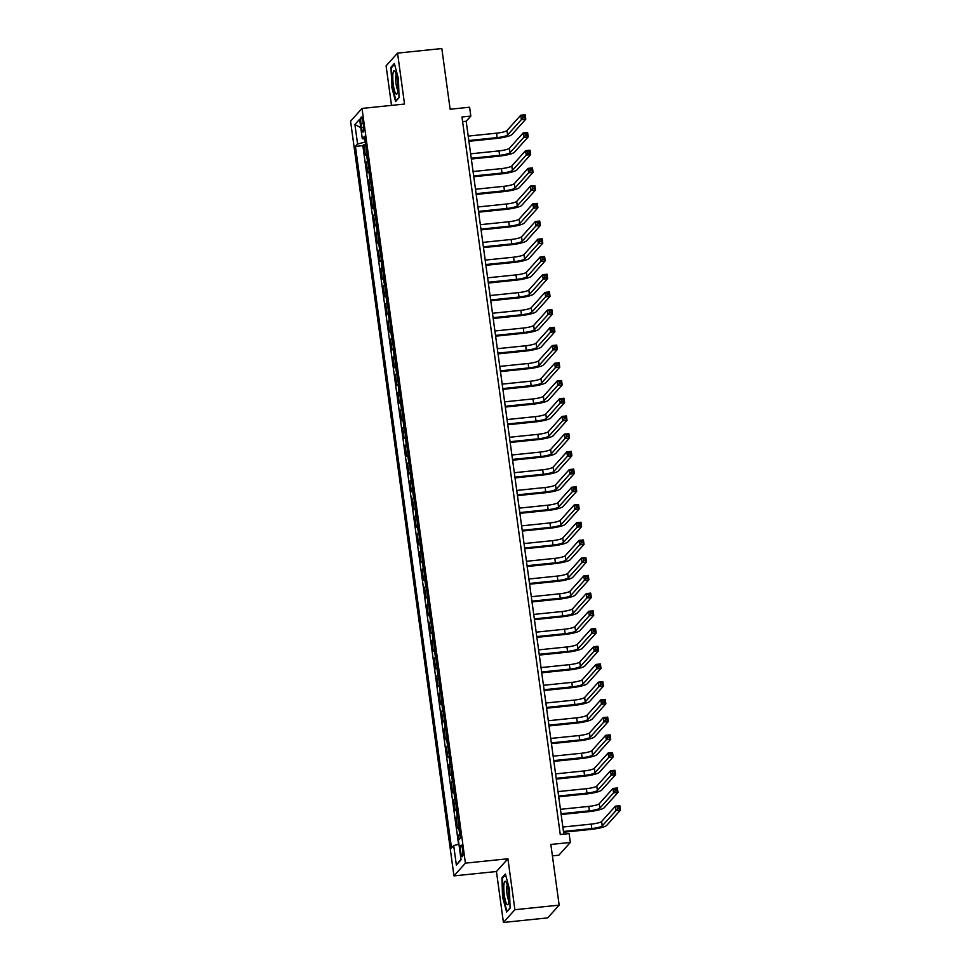<?xml version="1.0" encoding="UTF-8"?>
<svg xmlns="http://www.w3.org/2000/svg" width="971" height="971" viewBox="0 0 971 971"><rect width="100%" height="100%" fill="white"/><g stroke="black" fill="none" stroke-linecap="round" stroke-linejoin="round"><path stroke-width="1.46" d="M462.694 849.831A5.802 1.117 -95.9 0 0 461.116 845.158A5.802 1.117 -95.9 0 0 460.715 852.04A5.802 1.117 -95.9 0 0 462.305 856.713A5.802 1.117 -95.9 0 0 462.694 849.831M552.414 855.864L558.871 855.196L570.329 842.452L569.115 833.591L560.267 834.502L461.978 116.993L470.826 116.083L469.612 107.223L450.131 109.225L441.829 48.55L397.552 53.114L386.094 65.858L391.507 105.39M503.427 922.45L547.705 917.886L559.162 905.142L514.897 909.706L507.918 858.765L465.412 863.146L453.955 875.891L496.448 871.521L503.427 922.45L514.897 909.706M465.412 863.146L362.025 108.424L350.567 121.181L453.955 875.891M366.832 153.6A7.258 1.226 172.2 0 0 366.48 153.855L365.351 155.117L363.894 144.485L365.557 144.315M367.803 160.676A7.258 1.226 172.2 0 0 367.451 160.943L366.322 162.206L367.985 162.036M366.322 162.206L367.778 172.838L368.907 171.576A7.258 1.226 172.2 0 1 369.247 171.309M371.675 189.029A7.258 1.226 172.2 0 0 371.335 189.296L370.206 190.547L368.749 179.914L370.412 179.744M374.102 206.738A7.258 1.226 172.2 0 0 373.762 207.005L372.633 208.267L371.177 197.635L372.84 197.465M376.53 224.459A7.258 1.226 172.2 0 0 376.19 224.726L375.061 225.988L373.604 215.356L375.267 215.186M378.957 242.18A7.258 1.226 172.2 0 0 378.617 242.447L377.488 243.697L376.032 233.064L377.695 232.894M381.385 259.888A7.258 1.226 172.2 0 0 381.045 260.155L379.904 261.417L378.459 250.785L380.11 250.615M383.812 277.609A7.258 1.226 172.2 0 0 383.472 277.876L382.331 279.126L380.875 268.506L382.538 268.336M386.24 295.33A7.258 1.226 172.2 0 0 385.9 295.585L384.759 296.847L383.302 286.214L384.965 286.044M388.667 313.038A7.258 1.226 172.2 0 0 388.315 313.305L387.186 314.568L385.73 303.935L387.393 303.765M391.095 330.759A7.258 1.226 172.2 0 0 390.743 331.026L389.614 332.276L388.157 321.656L389.82 321.474M393.522 348.48A7.258 1.226 172.2 0 0 393.17 348.735L392.041 349.997L390.585 339.365L392.248 339.195M395.95 366.188A7.258 1.226 172.2 0 0 395.598 366.455L394.469 367.718L393.012 357.085L394.675 356.915M398.377 383.909A7.258 1.226 172.2 0 0 398.025 384.176L396.896 385.426L395.44 374.806L397.103 374.624M400.805 401.63A7.258 1.226 172.2 0 0 400.453 401.885L399.324 403.147L397.867 392.515L399.53 392.345M403.232 419.338A7.258 1.226 172.2 0 0 402.88 419.606L401.751 420.868L400.295 410.235L401.958 410.065M405.66 437.059A7.258 1.226 172.2 0 0 405.308 437.326L404.179 438.576L402.722 427.944L404.385 427.774M408.087 454.768A7.258 1.226 172.2 0 0 407.735 455.035L406.606 456.297L405.15 445.665L406.813 445.495M410.515 472.489A7.258 1.226 172.2 0 0 410.163 472.756L409.034 474.018L407.577 463.385L409.24 463.216M412.942 490.209A7.258 1.226 172.2 0 0 412.59 490.476L411.461 491.727L410.005 481.094L411.668 480.924M415.357 507.918A7.258 1.226 172.2 0 0 415.018 508.185L413.889 509.447L412.432 498.815L414.095 498.645M417.785 525.639A7.258 1.226 172.2 0 0 417.445 525.906L416.316 527.156L414.86 516.536L416.523 516.366M420.212 543.359A7.258 1.226 172.2 0 0 419.873 543.614L418.744 544.877L417.287 534.244L418.95 534.074M422.64 561.068A7.258 1.226 172.2 0 0 422.3 561.335L421.171 562.597L419.715 551.965L421.378 551.795M425.067 578.789A7.258 1.226 172.2 0 0 424.728 579.056L423.599 580.306L422.142 569.686L423.805 569.504M427.495 596.51A7.258 1.226 172.2 0 0 427.155 596.764L426.014 598.027L424.558 587.394L426.22 587.224M429.922 614.218A7.258 1.226 172.2 0 0 429.583 614.485L428.442 615.748L426.985 605.115L428.648 604.945M432.35 631.939A7.258 1.226 172.2 0 0 432.01 632.206L430.869 633.456L429.413 622.824L431.075 622.654M434.777 649.648A7.258 1.226 172.2 0 0 434.425 649.915L433.297 651.177L431.84 640.544L433.503 640.375M437.205 667.368A7.258 1.226 172.2 0 0 436.853 667.635L435.724 668.898L434.268 658.265L435.93 658.095M439.632 685.089A7.258 1.226 172.2 0 0 439.28 685.356L438.152 686.606L436.695 675.974L438.358 675.804M442.06 702.798A7.258 1.226 172.2 0 0 441.708 703.065L440.579 704.327L439.123 693.695L440.785 693.525M444.487 720.518A7.258 1.226 172.2 0 0 444.135 720.785L443.007 722.036L441.55 711.415L443.213 711.245M446.915 738.239A7.258 1.226 172.2 0 0 446.563 738.494L445.434 739.756L443.978 729.124L445.64 728.954M449.342 755.948A7.258 1.226 172.2 0 0 448.99 756.215L447.862 757.477L446.405 746.845L448.068 746.675M451.77 773.669A7.258 1.226 172.2 0 0 451.418 773.936L450.289 775.186L448.833 764.565L450.495 764.383M454.197 791.389A7.258 1.226 172.2 0 0 453.845 791.644L452.717 792.906L451.26 782.274L452.923 782.104M456.625 809.098A7.258 1.226 172.2 0 0 456.273 809.365L455.144 810.627L453.688 799.995L455.35 799.825M459.04 826.819A7.258 1.226 172.2 0 0 458.7 827.086L457.572 828.336L456.115 817.716L457.778 817.533M360.981 123.681L361.515 127.577A5.62 1.08 -95.9 0 0 363.045 132.105A5.62 1.08 -95.9 0 0 363.433 125.441L362.899 121.545A5.62 1.08 -95.9 0 0 361.358 117.018A5.62 1.08 -95.9 0 0 360.981 123.681L363.166 123.463M365.242 142.057L357.583 143.999L355.422 146.403L451.515 847.974L453.688 845.559L456.358 865.052L461.067 859.821L458.397 840.328L460.57 837.912L364.465 136.341L362.292 138.756L364.829 139.035M357.583 143.999L354.913 124.506L359.622 119.275L362.292 138.756M363.894 144.485L362.851 145.638L458.567 844.333M460.011 833.907A7.258 1.226 -7.8 0 0 459.671 834.174L458.543 835.424L459.101 839.539M456.115 817.716L457.244 816.453A7.258 1.226 -7.8 0 1 457.596 816.186M453.688 799.995L454.816 798.732A7.258 1.226 -7.8 0 1 455.168 798.465M451.26 782.274L452.389 781.024A7.258 1.226 -7.8 0 1 452.741 780.757M448.833 764.565L449.961 763.303A7.258 1.226 -7.8 0 1 450.313 763.036M446.405 746.845L447.534 745.582A7.258 1.226 -7.8 0 1 447.886 745.327M443.978 729.124L445.106 727.874A7.258 1.226 -7.8 0 1 445.458 727.607M441.55 711.415L442.679 710.153A7.258 1.226 -7.8 0 1 443.031 709.886M439.123 693.695L440.251 692.432A7.258 1.226 -7.8 0 1 440.603 692.177M436.695 675.974L437.824 674.724A7.258 1.226 -7.8 0 1 438.176 674.457M434.268 658.265L435.396 657.003A7.258 1.226 -7.8 0 1 435.748 656.736M431.84 640.544L432.969 639.294A7.258 1.226 -7.8 0 1 433.321 639.027M429.413 622.824L430.554 621.574A7.258 1.226 -7.8 0 1 430.893 621.306M426.985 605.115L428.126 603.853A7.258 1.226 -7.8 0 1 428.466 603.586M424.558 587.394L425.699 586.144A7.258 1.226 -7.8 0 1 426.038 585.877M422.142 569.686L423.271 568.423A7.258 1.226 -7.8 0 1 423.611 568.156M419.715 551.965L420.844 550.703A7.258 1.226 -7.8 0 1 421.183 550.436M417.287 534.244L418.416 532.994A7.258 1.226 -7.8 0 1 418.756 532.727M414.86 516.536L415.989 515.273A7.258 1.226 -7.8 0 1 416.328 515.006M412.432 498.815L413.561 497.553A7.258 1.226 -7.8 0 1 413.901 497.298M410.005 481.094L411.134 479.844A7.258 1.226 -7.8 0 1 411.486 479.577M407.577 463.385L408.706 462.123A7.258 1.226 -7.8 0 1 409.058 461.856M405.15 445.665L406.279 444.402A7.258 1.226 -7.8 0 1 406.631 444.148M402.722 427.944L403.851 426.694A7.258 1.226 -7.8 0 1 404.203 426.427M400.295 410.235L401.424 408.973A7.258 1.226 -7.8 0 1 401.776 408.706M397.867 392.515L398.996 391.264A7.258 1.226 -7.8 0 1 399.348 390.997M395.44 374.806L396.569 373.544A7.258 1.226 -7.8 0 1 396.921 373.277M393.012 357.085L394.141 355.823A7.258 1.226 -7.8 0 1 394.493 355.556M390.585 339.365L391.714 338.114A7.258 1.226 -7.8 0 1 392.066 337.847M388.157 321.656L389.286 320.394A7.258 1.226 -7.8 0 1 389.638 320.127M385.73 303.935L386.871 302.673A7.258 1.226 -7.8 0 1 387.211 302.418M383.302 286.214L384.443 284.964A7.258 1.226 -7.8 0 1 384.783 284.697M380.875 268.506L382.016 267.243A7.258 1.226 -7.8 0 1 382.356 266.976M378.459 250.785L379.588 249.523A7.258 1.226 -7.8 0 1 379.928 249.268M376.032 233.064L377.161 231.814A7.258 1.226 -7.8 0 1 377.501 231.547M373.604 215.356L374.733 214.093A7.258 1.226 -7.8 0 1 375.073 213.826M371.177 197.635L372.306 196.385A7.258 1.226 -7.8 0 1 372.646 196.118M368.749 179.914L369.878 178.664A7.258 1.226 -7.8 0 1 370.218 178.397M570.329 842.452L550.848 844.454L559.162 905.142M362.025 108.424L404.531 104.043L397.552 53.114M563.835 834.138L466.177 121.254L470.826 116.083M462.609 121.618L466.177 121.254M362.851 145.638L355.422 146.403M458.543 835.424L460.205 835.254M453.688 845.559L458.931 844.236M360.775 127.65L354.913 124.506M456.358 865.052L460.994 859.262M391.531 86.358L395.598 101.53L399.045 97.695L398.426 78.675L394.36 63.503L390.912 67.339L392.017 86.31M507.918 858.765L496.448 871.521M510.078 908.225L509.459 889.205L505.393 874.021L501.934 877.869L502.553 896.888L506.619 912.06L510.078 908.225M391.871 67.242L390.912 67.339M502.893 877.772L501.934 877.869M468.823 140.528L497.188 137.603A9.067 1.529 172.2 0 0 507.59 134.969L521.354 119.651L520.747 115.221L525.177 114.76L525.784 119.19L512.008 134.508A13.606 2.294 -7.8 0 1 496.412 138.465L468.932 141.293M468.216 136.098L496.582 133.173A9.067 1.529 172.2 0 0 506.983 130.539L520.747 115.221L522.665 115.962L522.908 117.734L524.68 117.552L524.437 115.78L522.665 115.962M524.68 117.552L525.784 119.19L521.354 119.651L522.908 117.734M524.437 115.78L525.177 114.76M397.345 80.241A11.786 2.27 -95.9 0 0 394.954 71.368A11.786 2.27 -95.9 0 0 393.316 84.72A11.786 2.27 -95.9 0 0 397.236 93.434A11.786 2.27 -95.9 0 0 397.345 80.241M396.229 74.561A8.071 1.554 -95.9 0 0 396.047 83.797A8.071 1.554 -95.9 0 0 397.819 90.06M396.18 100.887L391.993 86.201L391.386 67.776L394.566 64.256M399.032 97.452L395.925 100.911M506 881.911A11.786 2.27 -95.9 0 0 505.988 881.899A11.786 2.27 -95.9 0 0 503.828 889.218A11.786 2.27 -95.9 0 0 506.716 904.098A11.786 2.27 -95.9 0 0 508.258 903.965A11.786 2.27 -95.9 0 0 508.622 892.81A11.786 2.27 -95.9 0 0 506 881.911M507.25 885.079A8.071 1.554 -95.9 0 0 506.874 892.604A8.071 1.554 -95.9 0 0 508.707 900.384A8.071 1.554 -95.9 0 0 508.853 900.578M510.066 907.97L506.959 911.429L503.014 896.731L502.42 878.306L505.588 874.774M471.251 158.249L499.616 155.324A9.067 1.529 172.2 0 0 510.018 152.69L523.782 137.372L523.175 132.942L527.605 132.481L528.212 136.911L514.436 152.229A13.606 2.294 -7.8 0 1 498.839 156.185L471.36 159.013M470.644 153.819L499.009 150.893A9.067 1.529 172.2 0 0 509.411 148.26L523.175 132.942L525.093 133.682L525.335 135.454L527.107 135.272L526.865 133.5L525.093 133.682M527.107 135.272L528.212 136.911L523.782 137.372L525.335 135.454M526.865 133.5L527.605 132.481M473.678 175.957L502.031 173.032A9.067 1.529 172.2 0 0 512.445 170.398L526.209 155.081L525.602 150.651L530.032 150.202L530.639 154.632L516.863 169.949A13.606 2.294 -7.8 0 1 501.267 173.894L473.787 176.734M473.071 171.527L501.437 168.602A9.067 1.529 172.2 0 0 511.838 165.968L525.602 150.651L527.52 151.403L527.763 153.175L529.535 152.993L529.292 151.221L527.52 151.403M529.535 152.993L530.639 154.632L526.209 155.081L527.763 153.175M529.292 151.221L530.032 150.202M476.106 193.678L504.459 190.753A9.067 1.529 172.2 0 0 514.873 188.119L528.637 172.802L528.03 168.371L532.46 167.91L533.067 172.34L519.291 187.658A13.606 2.294 -7.8 0 1 503.694 191.615L476.215 194.443M475.499 189.248L503.852 186.323A9.067 1.529 172.2 0 0 514.266 183.689L528.03 168.371L529.948 169.112L530.19 170.884L531.962 170.702L531.72 168.93L529.948 169.112M531.962 170.702L533.067 172.34L528.637 172.802L530.19 170.884M531.72 168.93L532.46 167.91M478.533 211.387L506.886 208.474A9.067 1.529 172.2 0 0 517.288 205.84L531.064 190.522L530.457 186.092L534.887 185.631L535.494 190.061L521.718 205.379A13.606 2.294 -7.8 0 1 506.122 209.335L478.642 212.164M477.926 206.969L506.279 204.044A9.067 1.529 172.2 0 0 516.693 201.41L530.457 186.092L532.375 186.833L532.618 188.605L534.39 188.423L534.147 186.65L532.375 186.833M534.39 188.423L535.494 190.061L531.064 190.522L532.618 188.605M534.147 186.65L534.887 185.631M480.961 229.107L509.314 226.182A9.067 1.529 172.2 0 0 519.716 223.548L533.492 208.231L532.885 203.801L537.315 203.352L537.922 207.782L524.146 223.099A13.606 2.294 -7.8 0 1 508.549 227.044L481.058 229.884M480.354 224.677L508.707 221.752A9.067 1.529 172.2 0 0 519.109 219.118L532.885 203.801L534.803 204.553L535.045 206.325L536.817 206.131L536.575 204.371L534.803 204.553M536.817 206.131L537.922 207.782L533.492 208.231L535.045 206.325M536.575 204.371L537.315 203.352M483.388 246.828L511.741 243.903A9.067 1.529 172.2 0 0 522.143 241.269L535.919 225.952L535.312 221.522L539.742 221.06L540.349 225.49L526.573 240.808A13.606 2.294 -7.8 0 1 510.964 244.765L483.485 247.593M482.781 242.398L511.134 239.473A9.067 1.529 172.2 0 0 521.536 236.839L535.312 221.522L537.23 222.262L537.473 224.034L539.233 223.852L538.99 222.08L537.23 222.262M539.233 223.852L540.349 225.49L535.919 225.952L537.473 224.034M538.99 222.08L539.742 221.06M485.816 264.537L514.169 261.624A9.067 1.529 172.2 0 0 524.571 258.978L538.347 243.66L537.74 239.242L542.17 238.781L542.777 243.211L529.001 258.529A13.606 2.294 -7.8 0 1 513.392 262.486L485.913 265.314M485.209 260.107L513.562 257.194A9.067 1.529 172.2 0 0 523.964 254.56L537.74 239.242L539.658 239.983L539.9 241.755L541.66 241.573L541.417 239.801L539.658 239.983M541.66 241.573L542.777 243.211L538.347 243.66L539.9 241.755M541.417 239.801L542.17 238.781M488.243 282.258L516.596 279.332A9.067 1.529 172.2 0 0 526.998 276.699L540.774 261.381L540.167 256.951L544.597 256.502L545.204 260.92L531.428 276.25A13.606 2.294 -7.8 0 1 515.819 280.194L488.34 283.034M487.636 277.827L515.989 274.902A9.067 1.529 172.2 0 0 526.391 272.268L540.167 256.951L542.073 257.691L542.316 259.463L544.088 259.281L543.845 257.509L542.073 257.691M544.088 259.281L545.204 260.92L540.774 261.381L542.316 259.463M543.845 257.509L544.597 256.502M490.671 299.978L519.024 297.053A9.067 1.529 172.2 0 0 529.426 294.419L543.202 279.102L542.595 274.672L547.025 274.21L547.632 278.641L533.856 293.958A13.606 2.294 -7.8 0 1 518.247 297.915L490.768 300.743M490.064 295.548L518.417 292.623A9.067 1.529 172.2 0 0 528.819 289.989L542.595 274.672L544.5 275.412L544.743 277.184L546.515 277.002L546.272 275.23L544.5 275.412M546.515 277.002L547.632 278.641L543.202 279.102L544.743 277.184M546.272 275.23L547.025 274.21M493.098 317.687L521.451 314.774A9.067 1.529 172.2 0 0 531.853 312.128L545.629 296.81L545.022 292.38L549.44 291.931L550.047 296.361L536.283 311.679A13.606 2.294 -7.8 0 1 520.674 315.636L493.195 318.464M492.491 313.257L520.844 310.344A9.067 1.529 172.2 0 0 531.246 307.698L545.022 292.38L546.928 293.133L547.171 294.905L548.943 294.723L548.7 292.951L546.928 293.133M548.943 294.723L550.047 296.361L545.629 296.81L547.171 294.905M548.7 292.951L549.44 291.931M495.513 335.408L523.879 332.483A9.067 1.529 172.2 0 0 534.281 329.849L548.057 314.531L547.45 310.101L551.868 309.652L552.475 314.07L538.711 329.387A13.606 2.294 -7.8 0 1 523.102 333.344L495.623 336.172M494.907 330.977L523.272 328.052A9.067 1.529 172.2 0 0 533.674 325.419L547.45 310.101L549.355 310.841L549.598 312.613L551.37 312.431L551.127 310.659L549.355 310.841M551.37 312.431L552.475 314.07L548.057 314.531L549.598 312.613M551.127 310.659L551.868 309.652M497.941 353.128L526.306 350.203A9.067 1.529 172.2 0 0 536.708 347.569L550.484 332.252L549.877 327.822L554.295 327.361L554.902 331.791L541.138 347.108A13.606 2.294 -7.8 0 1 525.529 351.065L498.05 353.893M497.334 348.698L525.699 345.773A9.067 1.529 172.2 0 0 536.101 343.139L549.877 327.822L551.783 328.562L552.026 330.334L553.798 330.152L553.555 328.38L551.783 328.562M553.798 330.152L554.902 331.791L550.484 332.252L552.026 330.334M553.555 328.38L554.295 327.361M500.368 370.837L528.734 367.912A9.067 1.529 172.2 0 0 539.136 365.278L552.912 349.961L552.305 345.53L556.723 345.081L557.33 349.511L543.566 364.829A13.606 2.294 -7.8 0 1 527.957 368.774L500.478 371.614M499.762 366.407L528.127 363.494A9.067 1.529 172.2 0 0 538.529 360.848L552.305 345.53L554.21 346.283L554.453 348.055L556.225 347.873L555.982 346.101L554.21 346.283M556.225 347.873L557.33 349.511L552.912 349.961L554.453 348.055M555.982 346.101L556.723 345.081M502.796 388.558L531.161 385.633A9.067 1.529 172.2 0 0 541.563 382.999L555.339 367.681L554.732 363.251L559.15 362.79L559.757 367.22L545.993 382.538A13.606 2.294 -7.8 0 1 530.384 386.494L502.905 389.322M502.189 384.128L530.554 381.202A9.067 1.529 172.2 0 0 540.956 378.569L554.732 363.251L556.638 363.991L556.881 365.764L558.653 365.582L558.41 363.809L556.638 363.991M558.653 365.582L559.757 367.22L555.339 367.681L556.881 365.764M558.41 363.809L559.15 362.79M505.223 406.279L533.589 403.353A9.067 1.529 172.2 0 0 543.991 400.72L557.755 385.402L557.148 380.972L561.578 380.511L562.185 384.941L548.421 400.258A13.606 2.294 -7.8 0 1 532.812 404.215L505.333 407.043M504.617 401.848L532.982 398.923A9.067 1.529 172.2 0 0 543.384 396.289L557.148 380.972L559.065 381.712L559.308 383.484L561.08 383.302L560.837 381.53L559.065 381.712M561.08 383.302L562.185 384.941L557.755 385.402L559.308 383.484M560.837 381.53L561.578 380.511M507.651 423.987L536.016 421.062A9.067 1.529 172.2 0 0 546.418 418.428L560.182 403.111L559.575 398.68L564.005 398.231L564.612 402.662L550.848 417.979A13.606 2.294 -7.8 0 1 535.239 421.924L507.76 424.764M507.044 419.557L535.409 416.632A9.067 1.529 172.2 0 0 545.811 413.998L559.575 398.68L561.493 399.433L561.736 401.205L563.508 401.023L563.265 399.251L561.493 399.433M563.508 401.023L564.612 402.662L560.182 403.111L561.736 401.205M563.265 399.251L564.005 398.231M510.078 441.708L538.444 438.783A9.067 1.529 172.2 0 0 548.846 436.149L562.61 420.831L562.003 416.401L566.433 415.94L567.04 420.37L553.276 435.688A13.606 2.294 -7.8 0 1 537.667 439.645L510.188 442.473M509.472 437.278L537.837 434.353A9.067 1.529 172.2 0 0 548.239 431.719L562.003 416.401L563.92 417.142L564.163 418.914L565.935 418.732L565.692 416.96L563.92 417.142M565.935 418.732L567.04 420.37L562.61 420.831L564.163 418.914M565.692 416.96L566.433 415.94M512.506 459.417L540.871 456.504A9.067 1.529 172.2 0 0 551.273 453.87L565.037 438.54L564.43 434.122L568.86 433.661L569.467 438.091L555.691 453.408A13.606 2.294 -7.8 0 1 540.094 457.365L512.615 460.193M511.899 454.998L540.264 452.073A9.067 1.529 172.2 0 0 550.666 449.439L564.43 434.122L566.348 434.862L566.591 436.634L568.363 436.452L568.12 434.68L566.348 434.862M568.363 436.452L569.467 438.091L565.037 438.54L566.591 436.634M568.12 434.68L568.86 433.661M514.933 477.137L543.299 474.212A9.067 1.529 172.2 0 0 553.701 471.578L567.465 456.261L566.858 451.831L571.288 451.381L571.895 455.812L558.119 471.129A13.606 2.294 -7.8 0 1 542.522 475.074L515.043 477.914M514.327 472.707L542.692 469.782A9.067 1.529 172.2 0 0 553.094 467.148L566.858 451.831L568.775 452.583L569.018 454.343L570.79 454.161L570.547 452.389L568.775 452.583M570.79 454.161L571.895 455.812L567.465 456.261L569.018 454.343M570.547 452.389L571.288 451.381M517.361 494.858L545.726 491.933A9.067 1.529 172.2 0 0 556.128 489.299L569.892 473.982L569.285 469.551L573.715 469.09L574.322 473.52L560.546 488.838A13.606 2.294 -7.8 0 1 544.949 492.795L517.47 495.623M516.754 490.428L545.119 487.503A9.067 1.529 172.2 0 0 555.521 484.869L569.285 469.551L571.203 470.292L571.446 472.064L573.218 471.882L572.975 470.11L571.203 470.292M573.218 471.882L574.322 473.52L569.892 473.982L571.446 472.064M572.975 470.11L573.715 469.09M519.788 512.567L548.142 509.654A9.067 1.529 172.2 0 0 558.556 507.008L572.32 491.69L571.713 487.26L576.143 486.811L576.75 491.241L562.974 506.559A13.606 2.294 -7.8 0 1 547.377 510.515L519.898 513.343M519.182 508.136L547.535 505.223A9.067 1.529 172.2 0 0 557.949 502.59L571.713 487.26L573.63 488.012L573.873 489.785L575.645 489.602L575.402 487.83L573.63 488.012M575.645 489.602L576.75 491.241L572.32 491.69L573.873 489.785M575.402 487.83L576.143 486.811M522.216 530.287L550.569 527.362A9.067 1.529 172.2 0 0 560.983 524.728L574.747 509.411L574.14 504.981L578.57 504.532L579.177 508.95L565.401 524.267A13.606 2.294 -7.8 0 1 549.804 528.224L522.325 531.064M521.609 525.857L549.962 522.932A9.067 1.529 172.2 0 0 560.376 520.298L574.14 504.981L576.058 505.721L576.301 507.493L578.073 507.311L577.83 505.539L576.058 505.721M578.073 507.311L579.177 508.95L574.747 509.411L576.301 507.493M577.83 505.539L578.57 504.532M524.643 548.008L552.997 545.083A9.067 1.529 172.2 0 0 563.398 542.449L577.175 527.132L576.568 522.701L580.998 522.24L581.605 526.67L567.829 541.988A13.606 2.294 -7.8 0 1 552.232 545.945L524.753 548.773M524.037 543.578L552.39 540.653A9.067 1.529 172.2 0 0 562.792 538.019L576.568 522.701L578.485 523.442L578.728 525.214L580.5 525.032L580.257 523.26L578.485 523.442M580.5 525.032L581.605 526.67L577.175 527.132L578.728 525.214M580.257 523.26L580.998 522.24M527.071 565.717L555.424 562.792A9.067 1.529 172.2 0 0 565.826 560.158L579.602 544.84L578.995 540.41L583.425 539.961L584.032 544.391L570.256 559.709A13.606 2.294 -7.8 0 1 554.647 563.653L527.168 566.494M526.464 561.287L554.817 558.374A9.067 1.529 172.2 0 0 565.219 555.728L578.995 540.41L580.913 541.163L581.156 542.935L582.916 542.753L582.673 540.981L580.913 541.163M582.916 542.753L584.032 544.391L579.602 544.84L581.156 542.935M582.673 540.981L583.425 539.961M529.498 583.437L557.852 580.512A9.067 1.529 172.2 0 0 568.253 577.879L582.03 562.561L581.423 558.131L585.853 557.67L586.46 562.1L572.684 577.417A13.606 2.294 -7.8 0 1 557.075 581.374L529.596 584.202M528.892 579.007L557.245 576.082A9.067 1.529 172.2 0 0 567.647 573.448L581.423 558.131L583.34 558.871L583.583 560.643L585.343 560.461L585.1 558.689L583.34 558.871M585.343 560.461L586.46 562.1L582.03 562.561L583.583 560.643M585.1 558.689L585.853 557.67M531.926 601.158L560.279 598.233A9.067 1.529 172.2 0 0 570.681 595.599L584.457 580.282L583.85 575.852L588.28 575.39L588.887 579.821L575.111 595.138A13.606 2.294 -7.8 0 1 559.502 599.095L532.023 601.923M531.319 596.728L559.672 593.803A9.067 1.529 172.2 0 0 570.074 591.169L583.85 575.852L585.756 576.592L585.999 578.364L587.771 578.182L587.528 576.41L585.756 576.592M587.771 578.182L588.887 579.821L584.457 580.282L585.999 578.364M587.528 576.41L588.28 575.39M534.353 618.867L562.707 615.942A9.067 1.529 172.2 0 0 573.108 613.308L586.885 597.99L586.278 593.56L590.708 593.111L591.315 597.541L577.539 612.859A13.606 2.294 -7.8 0 1 561.93 616.803L534.451 619.644M533.747 614.437L562.1 611.512A9.067 1.529 172.2 0 0 572.502 608.878L586.278 593.56L588.183 594.313L588.426 596.085L590.198 595.903L589.955 594.131L588.183 594.313M590.198 595.903L591.315 597.541L586.885 597.99L588.426 596.085M589.955 594.131L590.708 593.111M536.781 636.588L565.134 633.662A9.067 1.529 172.2 0 0 575.536 631.029L589.312 615.711L588.705 611.281L593.135 610.82L593.742 615.25L579.966 630.567A13.606 2.294 -7.8 0 1 564.357 634.524L536.878 637.352M536.174 632.157L564.527 629.232A9.067 1.529 172.2 0 0 574.929 626.598L588.705 611.281L590.611 612.021L590.854 613.793L592.626 613.611L592.383 611.839L590.611 612.021M592.626 613.611L593.742 615.25L589.312 615.711L590.854 613.793M592.383 611.839L593.135 610.82M539.196 654.296L567.562 651.383A9.067 1.529 172.2 0 0 577.963 648.749L591.74 633.432L591.133 629.002L595.551 628.54L596.158 632.971L582.394 648.288A13.606 2.294 -7.8 0 1 566.785 652.245L539.306 655.073M538.602 649.878L566.955 646.953A9.067 1.529 172.2 0 0 577.357 644.319L591.133 629.002L593.038 629.742L593.281 631.514L595.053 631.332L594.81 629.56L593.038 629.742M595.053 631.332L596.158 632.971L591.74 633.432L593.281 631.514M594.81 629.56L595.551 628.54M541.624 672.017L569.989 669.092A9.067 1.529 172.2 0 0 580.391 666.458L594.167 651.14L593.56 646.71L597.978 646.261L598.585 650.691L584.821 666.009A13.606 2.294 -7.8 0 1 569.212 669.954L541.733 672.794M541.017 667.587L569.382 664.662A9.067 1.529 172.2 0 0 579.784 662.028L593.56 646.71L595.466 647.463L595.709 649.235L597.481 649.041L597.238 647.281L595.466 647.463M597.481 649.041L598.585 650.691L594.167 651.14L595.709 649.235M597.238 647.281L597.978 646.261M544.051 689.738L572.417 686.813A9.067 1.529 172.2 0 0 582.818 684.179L596.595 668.861L595.988 664.431L600.406 663.97L601.013 668.4L587.249 683.718A13.606 2.294 -7.8 0 1 571.64 687.674L544.161 690.502M543.444 685.308L571.81 682.382A9.067 1.529 172.2 0 0 582.212 679.749L595.988 664.431L597.893 665.171L598.136 666.943L599.908 666.761L599.665 664.989L597.893 665.171M599.908 666.761L601.013 668.4L596.595 668.861L598.136 666.943M599.665 664.989L600.406 663.97M546.479 707.446L574.844 704.533A9.067 1.529 172.2 0 0 585.246 701.887L599.022 686.57L598.415 682.152L602.833 681.691L603.44 686.121L589.676 701.438A13.606 2.294 -7.8 0 1 574.067 705.395L546.588 708.223M545.872 703.016L574.237 700.103A9.067 1.529 172.2 0 0 584.639 697.469L598.415 682.152L600.321 682.892L600.564 684.664L602.336 684.482L602.093 682.71L600.321 682.892M602.336 684.482L603.44 686.121L599.022 686.57L600.564 684.664M602.093 682.71L602.833 681.691M548.906 725.167L577.272 722.242A9.067 1.529 172.2 0 0 587.673 719.608L601.437 704.291L600.831 699.86L605.261 699.411L605.868 703.829L592.104 719.159A13.606 2.294 -7.8 0 1 576.495 723.104L549.016 725.944M548.299 720.737L576.665 717.812A9.067 1.529 172.2 0 0 587.067 715.178L600.831 699.86L602.748 700.601L602.991 702.373L604.763 702.191L604.52 700.419L602.748 700.601M604.763 702.191L605.868 703.829L601.437 704.291L602.991 702.373M604.52 700.419L605.261 699.411M551.334 742.888L579.699 739.963A9.067 1.529 172.2 0 0 590.101 737.329L603.865 722.011L603.258 717.581L607.688 717.12L608.295 721.55L594.531 736.868A13.606 2.294 -7.8 0 1 578.922 740.824L551.443 743.652M550.727 738.458L579.092 735.533A9.067 1.529 172.2 0 0 589.494 732.899L603.258 717.581L605.176 718.322L605.419 720.094L607.191 719.912L606.948 718.139L605.176 718.322M607.191 719.912L608.295 721.55L603.865 722.011L605.419 720.094M606.948 718.139L607.688 717.12M553.761 760.596L582.127 757.683A9.067 1.529 172.2 0 0 592.528 755.037L606.292 739.72L605.686 735.29L610.116 734.841L610.723 739.271L596.959 754.588A13.606 2.294 -7.8 0 1 581.35 758.545L553.871 761.373M553.154 756.166L581.52 753.253A9.067 1.529 172.2 0 0 591.922 750.607L605.686 735.29L607.603 736.042L607.846 737.814L609.618 737.632L609.375 735.86L607.603 736.042M609.618 737.632L610.723 739.271L606.292 739.72L607.846 737.814M609.375 735.86L610.116 734.841M556.189 778.317L584.554 775.392A9.067 1.529 172.2 0 0 594.956 772.758L608.72 757.441L608.113 753.011L612.543 752.561L613.15 756.979L599.386 772.297A13.606 2.294 -7.8 0 1 583.777 776.254L556.298 779.082M555.582 773.887L583.947 770.962A9.067 1.529 172.2 0 0 594.349 768.328L608.113 753.011L610.031 753.751L610.274 755.523L612.046 755.341L611.803 753.569L610.031 753.751M612.046 755.341L613.15 756.979L608.72 757.441L610.274 755.523M611.803 753.569L612.543 752.561M558.616 796.038L586.982 793.113A9.067 1.529 172.2 0 0 597.383 790.479L611.147 775.161L610.541 770.731L614.971 770.27L615.578 774.7L601.802 790.018A13.606 2.294 -7.8 0 1 586.205 793.975L558.726 796.803M558.009 791.608L586.375 788.683A9.067 1.529 172.2 0 0 596.777 786.049L610.541 770.731L612.458 771.472L612.701 773.244L614.473 773.062L614.23 771.29L612.458 771.472M614.473 773.062L615.578 774.7L611.147 775.161L612.701 773.244M614.23 771.29L614.971 770.27M561.044 813.747L589.409 810.821A9.067 1.529 172.2 0 0 599.811 808.188L613.575 792.87L612.968 788.44L617.398 787.991L618.005 792.421L604.229 807.738A13.606 2.294 -7.8 0 1 588.632 811.683L561.153 814.523M560.437 809.316L588.802 806.403A9.067 1.529 172.2 0 0 599.204 803.757L612.968 788.44L614.886 789.192L615.129 790.964L616.901 790.782L616.658 789.01L614.886 789.192M616.901 790.782L618.005 792.421L613.575 792.87L615.129 790.964M616.658 789.01L617.398 787.991M563.471 831.467L591.825 828.542A9.067 1.529 172.2 0 0 602.238 825.908L616.002 810.591L615.396 806.161L619.826 805.699L620.433 810.13L606.657 825.447A13.606 2.294 -7.8 0 1 591.06 829.404L563.581 832.232M562.864 827.037L591.218 824.112A9.067 1.529 172.2 0 0 601.632 821.478L615.396 806.161L617.313 806.901L617.556 808.673L619.328 808.491L619.085 806.719L617.313 806.901M619.328 808.491L620.433 810.13L616.002 810.591L617.556 808.673M619.085 806.719L619.826 805.699M367.451 160.943L366.48 153.855M459.671 834.174L458.7 827.086M457.244 816.453L456.273 809.365M454.816 798.732L453.845 791.644M452.389 781.024L451.418 773.936M449.961 763.303L448.99 756.215M447.534 745.582L446.563 738.494M445.106 727.874L444.135 720.785M442.679 710.153L441.708 703.065M440.251 692.432L439.28 685.356M437.824 674.724L436.853 667.635M435.396 657.003L434.425 649.915M432.969 639.294L432.01 632.206M430.554 621.574L429.583 614.485M428.126 603.853L427.155 596.764M425.699 586.144L424.728 579.056M423.271 568.423L422.3 561.335M420.844 550.703L419.873 543.614M418.416 532.994L417.445 525.906M415.989 515.273L415.018 508.185M413.561 497.553L412.59 490.476M411.134 479.844L410.163 472.756M408.706 462.123L407.735 455.035M406.279 444.402L405.308 437.326M403.851 426.694L402.88 419.606M401.424 408.973L400.453 401.885M398.996 391.264L398.025 384.176M396.569 373.544L395.598 366.455M394.141 355.823L393.17 348.735M391.714 338.114L390.743 331.026M389.286 320.394L388.315 313.305M386.871 302.673L385.9 295.585M384.443 284.964L383.472 277.876M382.016 267.243L381.045 260.155M379.588 249.523L378.617 242.447M377.161 231.814L376.19 224.726M374.733 214.093L373.762 207.005M372.306 196.385L371.335 189.296M369.878 178.664L368.907 171.576M363.627 127.359L361.515 127.577M496.582 133.173L497.188 137.603M506.983 130.539L507.59 134.969M499.009 150.893L499.616 155.324M509.411 148.26L510.018 152.69M501.437 168.602L502.031 173.032M511.838 165.968L512.445 170.398M503.852 186.323L504.459 190.753M514.266 183.689L514.873 188.119M506.279 204.044L506.886 208.474M516.693 201.41L517.288 205.84M508.707 221.752L509.314 226.182M519.109 219.118L519.716 223.548M511.134 239.473L511.741 243.903M521.536 236.839L522.143 241.269M513.562 257.194L514.169 261.624M523.964 254.56L524.571 258.978M515.989 274.902L516.596 279.332M526.391 272.268L526.998 276.699M518.417 292.623L519.024 297.053M528.819 289.989L529.426 294.419M520.844 310.344L521.451 314.774M531.246 307.698L531.853 312.128M523.272 328.052L523.879 332.483M533.674 325.419L534.281 329.849M525.699 345.773L526.306 350.203M536.101 343.139L536.708 347.569M528.127 363.494L528.734 367.912M538.529 360.848L539.136 365.278M530.554 381.202L531.161 385.633M540.956 378.569L541.563 382.999M532.982 398.923L533.589 403.353M543.384 396.289L543.991 400.72M535.409 416.632L536.016 421.062M545.811 413.998L546.418 418.428M537.837 434.353L538.444 438.783M548.239 431.719L548.846 436.149M540.264 452.073L540.871 456.504M550.666 449.439L551.273 453.87M542.692 469.782L543.299 474.212M553.094 467.148L553.701 471.578M545.119 487.503L545.726 491.933M555.521 484.869L556.128 489.299M547.535 505.223L548.142 509.654M557.949 502.59L558.556 507.008M549.962 522.932L550.569 527.362M560.376 520.298L560.983 524.728M552.39 540.653L552.997 545.083M562.792 538.019L563.398 542.449M554.817 558.374L555.424 562.792M565.219 555.728L565.826 560.158M557.245 576.082L557.852 580.512M567.647 573.448L568.253 577.879M559.672 593.803L560.279 598.233M570.074 591.169L570.681 595.599M562.1 611.512L562.707 615.942M572.502 608.878L573.108 613.308M564.527 629.232L565.134 633.662M574.929 626.598L575.536 631.029M566.955 646.953L567.562 651.383M577.357 644.319L577.963 648.749M569.382 664.662L569.989 669.092M579.784 662.028L580.391 666.458M571.81 682.382L572.417 686.813M582.212 679.749L582.818 684.179M574.237 700.103L574.844 704.533M584.639 697.469L585.246 701.887M576.665 717.812L577.272 722.242M587.067 715.178L587.673 719.608M579.092 735.533L579.699 739.963M589.494 732.899L590.101 737.329M581.52 753.253L582.127 757.683M591.922 750.607L592.528 755.037M583.947 770.962L584.554 775.392M594.349 768.328L594.956 772.758M586.375 788.683L586.982 793.113M596.777 786.049L597.383 790.479M588.802 806.403L589.409 810.821M599.204 803.757L599.811 808.188M591.218 824.112L591.825 828.542M601.632 821.478L602.238 825.908"/></g></svg>
